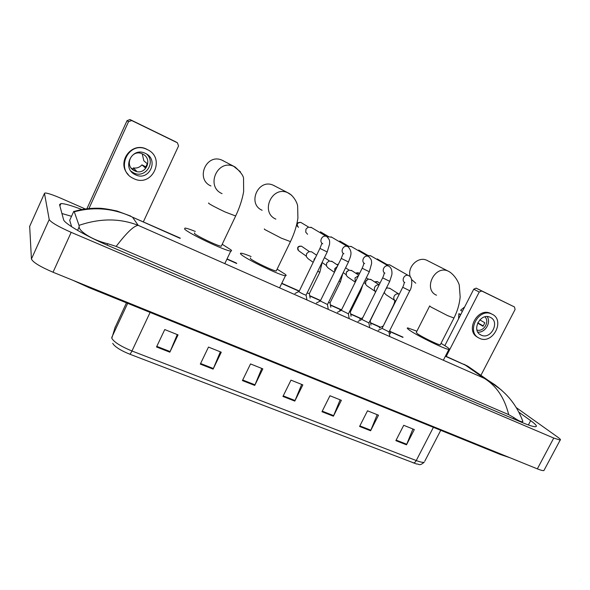<?xml version="1.0" encoding="UTF-8"?>
<svg xmlns="http://www.w3.org/2000/svg" width="590" height="590" viewBox="0 0 590 590"><rect width="100%" height="100%" fill="white"/><g stroke="black" fill="none" stroke-linecap="round" stroke-linejoin="round"><path stroke-width="0.89" d="M412.919 428.989L406.495 444.816L414.327 429.557L403.715 425.301L395.861 440.649L406.495 444.816M377.18 414.667L370.608 430.766L378.507 415.205L367.504 410.795L359.583 426.452L370.608 430.766M340.128 399.828L333.402 416.201L341.367 400.322L329.957 395.75L321.97 411.731L333.402 416.201M177.258 334.574L169.839 352.186L178.055 334.899L164.758 329.567L156.52 346.972L169.839 352.186M220.343 351.839L213.108 369.126L221.265 352.208L208.484 347.082L200.305 364.111L213.108 369.126M261.79 368.44L254.732 385.418L262.83 368.861L250.529 363.927L242.416 380.594L254.732 385.418M301.689 384.429L294.801 401.097L302.832 384.887L290.988 380.137L282.942 396.45L294.801 401.097M413.17 462.899C414.246 463.084 415.272 462.302 416.252 460.547C420.316 462.088 422.986 462.641 424.254 462.199C419.025 466.476 419.542 463.836 416.444 463.969L129.601 354.118C121.909 351.013 116.628 347.901 113.759 344.789L112.72 343.351M544.238 469.928L543.892 470.577C542.933 470.798 540.75 470.223 537.343 468.858L53.034 272.226C40.09 266.68 32.885 262.27 31.425 258.995L29.677 226.346M516.279 407.631L557.498 436.976C560.131 438.864 561.024 439.897 560.175 440.081L553.752 438.068L71.176 232.342C58.24 226.597 50.917 222.334 49.221 219.554L44.479 193.387L45.098 192.974C47.783 193.114 53.189 194.936 61.301 198.439L85.262 208.956M81.892 209.524C71.486 205.549 64.509 203.565 60.962 203.565L59.546 204.627L63.558 219.605C63.927 223.3 86.391 236.376 109.585 246.192L521.177 422.108C528.861 425.361 533.692 426.895 535.683 426.71C537.424 426.334 535.75 424.313 530.668 420.641L518.853 412.167M71.53 216.309L61.928 213.528M70.011 219.642L69.709 220.321L71.656 226.752M180.252 238.109L132.529 217.186C113.649 208.263 94.23 206.47 74.281 211.795L73.772 211.36M521.73 418.399L522.873 421.467L522.482 421.673C521.088 421.975 518.226 420.618 513.883 417.602L508.683 414.63C504.568 397.874 496.389 385.757 484.147 378.279L488.218 380.402L501.633 390.226M74.281 211.795L79.016 225.373C100.108 218.167 119.836 218.16 138.193 225.351C133.856 225.8 126.511 232.821 116.164 246.414L508.683 414.63M116.164 246.414L107.712 243.707C92.416 240.16 78.795 231.11 79.185 226.84L79.016 225.373M474.943 371.162L467.966 366.302L463.829 364.207M86.656 209.295L127.005 120.707L129.947 119.527L131.74 120.552L128.546 121.665L88.707 209.074M143.296 221.973L178.549 145.959L177.428 142.802L175.245 141.578L130.154 119.615M177.428 142.802L131.74 120.552M145.376 153.378L145.103 153.253C131.666 146.615 121.54 168.357 135.11 174.588L135.53 174.788C149.152 181.735 159.447 159.477 145.376 153.378M131.017 171.189L133.753 172.944C145.074 178.844 156.225 162.567 146.652 154.078M131.209 168.047L134.719 170.842C145.472 176.336 153.577 158.769 142.478 153.968L142.315 153.894C131.688 148.577 123.664 165.805 134.446 170.702M132.617 169.5L133.34 167.929L136.489 171.078L133.967 170.222M133.76 178.63C152.264 188.018 166.247 157.847 147.153 149.506L146.608 149.263C128.428 140.479 114.829 169.736 133.023 178.269L133.76 178.63M132.256 172.11L132.278 172.582M146.003 166.985L141.954 164.846L145.339 167.907L147.264 163.725L143.827 160.775L142.242 153.857M133.34 167.929C136.799 168.452 139.675 167.427 141.954 164.846M146.792 149.241L146.246 148.99C131.128 141.526 116.193 162.774 128.266 174.529M223.551 160.9L221.855 160.097C206.146 153.194 195.179 179.338 210.925 185.961M194.626 232.858L194.427 233.426C196.411 235.875 218.484 246.369 221.287 246.207L221.53 245.691M222.209 244.275L230.926 249.843C231.818 250.676 231.781 251.067 230.801 251.023C226.095 251.362 187.679 233.087 184.567 228.994L184.972 228.065C186.683 228.227 190.128 229.348 195.297 231.435M274.461 185.784L273.104 185.149C258.103 178.387 247.018 203.919 262.115 210.261M250.433 257.896L250.47 258.627C253.176 261.318 273.731 271.157 276.238 270.972L276.467 270.5M277.123 269.136L285.147 274.225C286.371 275.242 286.482 275.737 285.471 275.7C281.26 276.076 245.499 258.936 241.111 254.423C240.182 253.567 240.182 253.169 241.118 253.213C242.726 253.353 246.052 254.46 251.089 256.525M427.462 260.603L426.688 260.234C417.831 255.935 406.503 267.757 410.426 277.212M429.608 306.114L416.304 332.354L417.292 333.638C421.695 336.868 438.518 345.069 440.251 344.84L440.413 344.516M441.018 343.336L446.829 346.92C449.189 348.55 449.882 349.369 448.894 349.383C445.981 349.818 416.717 335.533 409.327 330.061C407.307 328.615 406.768 327.893 407.727 327.907L416.901 331.174M411.569 279.52L415.758 283.2M306.129 295.007L306.055 295.148C303.813 294.484 301.438 293.348 298.953 291.733L319.891 248.464M307.582 234.274L305.745 232.172L305.967 229.178L308.069 227.187L311.601 227.622M327.487 304.506L320.318 300.974L341.234 258.479M327.605 237.239L328.483 236.789L331.757 237.239M348.417 313.821L341.322 310.303L362.142 268.288M348.483 246.222L351.537 246.672M368.934 322.944L361.906 319.441L382.63 277.905M368.086 255.477L370.94 255.935M389.046 331.89L382.077 328.394L402.704 287.323M387.313 264.571L389.983 265.028M309.381 293.591L307.132 292.957M313.135 262.292L308.046 258.685L306.306 256.613L306.549 253.73L308.872 251.665L311.601 251.812L312.383 252.343M330.076 302.825L328.497 302.464M334.419 272.329L328.121 267.956L326.469 266.06L326.676 263.066L329.109 260.972L332.369 261.636M350.364 311.881L349.442 311.763M355.283 282.131L347.805 277.057L346.234 275.309L346.411 272.226L348.941 270.117L351.979 270.751M346.337 272.388L347.119 271.216M375.483 291.563L367.128 285.98L365.63 284.373L365.778 281.216L368.389 279.092L371.221 279.704M365.498 281.954L366.884 279.837M394.894 300.524L386.081 294.742L384.658 293.245L384.363 292.094M383.109 326.336L393.265 305.62M386.192 288.436L387.46 287.905L390.115 288.503M444.853 345.629L473.741 289.196L476.145 288.141L481.72 291.003L479.228 292.035L446.128 356.596M480.924 375.329L515.092 309.462L514.487 306.962L476.211 288.171M514.487 306.962L481.72 291.003M490.268 317.332L490.179 317.295C480.474 312.294 470.945 330.702 480.968 335.024L481.108 335.091C490.836 340.135 500.409 321.653 490.268 317.332M460.761 314.558L458.873 313.666L460.606 314.854M479.464 338.276C492.687 345.098 505.689 320.038 491.92 314.131L491.743 314.05C478.556 307.316 465.672 332.273 479.22 338.159L479.464 338.276M483.291 325.945L477.745 322.826M458.873 313.666L458.577 318.814M490.792 313.511L490.615 313.423C477.635 306.778 464.691 331.167 477.856 337.347M464.699 306.859L460.628 310.237L462.376 311.395M476.956 330.039C483.586 332.251 490.054 321.528 484.899 316.845M477.62 323.091L483.033 326.27L484.833 322.782L479.788 319.869M477.841 332.133C485.12 332.952 491.418 322.516 487.193 316.601M115.22 326.934L111.798 338.284C114.01 342.104 120.736 346.345 131.961 350.991C130.965 353.041 130.176 354.081 129.601 354.118M111.761 337.436L127.676 303.319M126.466 302.832L114.807 328.114M440.737 430.317L424.756 461.225M150.103 312.42L131.961 350.991L416.252 460.547L433.392 427.33M295.066 400.514L283.222 395.875M254.998 384.82L242.704 380.004M213.381 368.521L200.593 363.506M170.112 351.566L156.807 346.36M333.66 415.633L322.251 411.164M370.859 430.206L359.863 425.899M406.746 444.263L396.141 440.111M502.024 454.514L499.996 454.352L104.179 293.791M90.027 287.249L89.156 287.699L73.013 280.339M180.171 238.367L132.529 217.186L138.193 225.351L484.147 378.279L465.289 365.107L445.369 356.257M402.933 337.392L390.108 331.691M380.402 327.376L370.601 323.018M360.829 318.674L350.711 314.175M340.858 309.802L330.43 305.163M320.444 300.723L309.75 295.966M299.005 291.195L281.688 283.495M236.752 263.516L226.921 259.15M553.752 438.068L537.343 468.858M44.479 193.387L29.5 226.744M49.221 219.554L31.425 258.995M71.176 232.342L53.034 272.226M528.382 424.962L530.668 420.641M69.709 220.321L73.794 211.309M513.285 418.738L513.883 417.602M107.063 245.108L107.712 243.707M77.57 230.388L79.185 226.84M128.546 121.665L127.005 120.707M208.705 202.975L208.609 203.329C211.205 205.114 216.759 208.019 225.262 212.039L235.653 215.992M222.061 193.638C205.482 186.691 217.135 159.035 233.677 166.299L240.44 171.793M264.364 228.891L264.504 229.399L281.224 238.109L290.457 241.612M275.869 219.126C260.013 212.496 271.791 185.533 287.536 192.62L291.681 195.261M429.704 305.915L430.825 306.955L447.596 315.62L453.953 318.032M436.519 295.214C422.801 289.52 434.638 264.704 448.098 271.083L449.72 271.946M298.474 227.342C296.269 224.325 297.043 222.681 300.797 222.408L301.291 222.703M297.537 226.567C296.246 223.632 297.331 222.246 300.797 222.408L300.848 222.43M327.207 251.974L319.928 248.397L321.919 243.338M322.774 243.81C318.541 241.694 322.28 234.37 326.513 236.487L327.575 237.209M328.748 236.701L320.422 231.781M348.476 261.967L341.263 258.413L343.181 253.42M343.911 253.796C339.766 251.724 343.491 244.481 347.635 246.561L348.565 247.166M348.594 246.185L339.752 241.015M369.318 271.754L362.172 268.229C364.45 262.933 363.315 263.988 364.015 263.288M364.62 263.582C360.556 261.547 364.266 254.386 368.33 256.429L369.156 256.945M368.057 255.485L358.668 250.049M389.739 281.349L382.659 277.846C384.82 272.912 383.729 273.701 384.429 272.956M384.916 273.17C380.934 271.171 384.628 264.091 388.611 266.097L389.348 266.555M387.165 264.615L377.239 258.921M409.755 290.752L402.734 287.264C404.77 282.691 403.744 283.222 404.43 282.426M404.814 282.566C400.912 280.611 404.593 273.605 408.494 275.574L409.158 275.98M306.181 256.067L299.019 251.016C296.932 247.999 297.744 246.391 301.453 246.192L302.05 246.591M301.35 246.148L301.446 246.185C298.098 245.942 296.969 247.247 298.046 250.116M313.806 260.905L314.234 259.076L315.421 257.601M319.898 272.145L317.693 271.4M334.655 271.843L334.81 268.612L337.31 266.459M340.541 281.614L339.007 281.157M337.178 264.829L338.483 264.062M355.335 282.035L354.988 277.956L358.491 275.655M360.785 290.899L359.9 290.708M356.131 273.465L359.325 273.266M375.719 291.748C374.303 290.546 373.986 289.004 374.775 287.116C375.815 285.346 377.261 284.623 379.119 284.941M374.739 281.961L377.733 281.843M393.442 305.76L393.309 305.539C395.381 300.782 394.29 301.497 394.953 300.686M395.389 300.863C393.759 299.742 393.353 298.156 394.179 296.106C395.425 294.1 397.055 293.451 399.061 294.159L389.548 288.141M479.228 292.035L473.741 289.196M89.289 287.75L104.039 293.731M509.731 457.648L500.394 454.514M560.175 440.081L543.892 470.577M59.892 205.925L60.962 203.565M522.054 422.484L522.482 421.673M227.039 258.914L236.398 263.081M281.799 283.266L299.115 290.966M309.698 295.671L320.554 300.502M330.378 304.868L341.145 309.654M350.659 313.887L361.11 318.534M370.55 322.73L380.683 327.236M390.056 331.403L403.044 337.178M445.479 356.05L467.966 366.302M467.959 366.302L488.196 380.388M488.218 380.402L494.944 384.827C499.87 388.655 503.875 392.195 506.958 395.448C513.905 402.808 519.207 411.481 522.873 421.467M130.796 216.117L116.894 210.977C108.353 209.17 102.387 208.255 98.987 208.233C90.181 208.027 81.885 209.103 74.097 211.463M129.947 119.527L131.526 120.463M133.34 172.745L135.11 174.588M221.287 246.207L235.506 216.301C239.547 207.835 242.261 199.597 243.648 191.573L243.545 178.954C243.795 176.307 240.978 172.317 235.1 166.992L221.855 160.097M230.801 251.023L224.79 263.627M276.238 270.972L290.317 241.9C294.218 233.854 296.748 225.926 297.921 218.108L297.626 205.799C297.065 202.422 293.717 196.16 288.857 193.269L273.104 185.149M285.471 275.7L279.572 287.846M440.251 344.84L453.858 318.224C457.412 311.21 459.514 304.093 460.163 296.873L459.286 285.413C459.374 284.446 456.026 275.987 449.27 271.688L426.688 260.234M448.894 349.383L443.333 360.232M310.915 227.209L327.03 236.789C330.518 240.764 329.412 240.963 329.618 243.936L327.177 252.041L306.055 295.148M306.085 295.148L306.896 299.646M298.769 291.534L294.956 293.495M300.797 222.408L308.526 227.032M331.123 236.863L348.159 246.863C353.299 252.527 350.195 256.849 348.447 262.026L327.421 304.639M327.45 304.639L328.239 309.101M320.215 301.048L316.424 302.987M350.947 246.332L368.868 256.739C372.179 260.389 371.383 260.758 371.626 263.487L369.288 271.813L348.358 313.946M348.38 313.946L349.162 318.364M341.227 310.37L337.458 312.28M370.395 255.625L389.164 266.422C391.369 267.985 392.276 270.736 391.863 274.652L389.71 281.408L368.875 323.069M368.898 323.069L369.665 327.443M361.81 319.5L358.064 321.388M389.474 264.74L409.054 275.906C413.258 277.123 411.82 288.643 409.726 290.811L388.987 332.008L389.761 336.337M381.988 328.453L378.256 330.319M309.315 293.724L319.846 272.241L322.251 262.1M309.344 293.724L310.134 298.09M301.446 246.185L309.315 251.539M316.601 255.197L311.601 251.812M330.009 302.95L340.496 281.703L342.856 273.354M330.039 302.95L330.806 307.272M324.441 257.616L329.368 260.905M337.878 265.294L331.646 261.156M320.407 300.789L319.323 301.35M322.288 262.653L326.307 265.426M337.045 264.74L338.535 263.966M351.08 316.284L350.327 311.999L360.748 290.988L362.813 284.845M345.593 267.823L349.044 270.087M358.735 275.161L351.316 270.323M341.809 309.315L339.707 310.384M343.196 272.669L346.042 274.593M355.977 273.362C356.323 272.75 357.275 272.617 358.838 272.964L359.59 273.443M375.07 293.053L375.498 291.696M370.203 320.872L381.804 297.213M370.225 320.872L370.97 325.112M366.324 277.787L368.359 279.1M379.178 284.815L370.608 279.313M362.776 317.693L359.686 319.249M363.927 282.61L365.402 283.591M374.562 281.85L377.283 281.563L379.953 283.259M389.865 330.267L390.469 333.778M386.649 287.522L387.313 287.942M382.917 326.123L379.281 327.937M476.145 288.141L481.654 290.973M479.81 334.324L480.968 335.024M490.615 313.423L491.743 314.05"/></g></svg>
